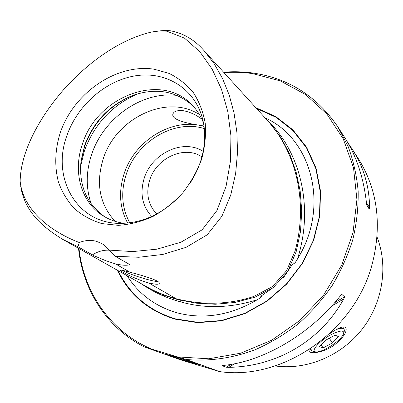<?xml version="1.0" encoding="UTF-8"?>
<svg xmlns="http://www.w3.org/2000/svg" width="403" height="403" viewBox="0 0 403 403"><rect width="100%" height="100%" fill="white"/><g stroke="black" fill="none" stroke-linecap="round" stroke-linejoin="round"><path stroke-width="0.6" d="M326.757 348.444C336.258 342.988 341.951 337.916 343.824 333.221C343.835 330.007 339.709 330.43 331.452 334.49C319.962 340.384 310.179 351.335 315.675 351.89C318.063 352.207 321.755 351.058 326.757 348.444M336.782 329.357C340.747 328.022 343.205 327.956 344.157 329.16L344.333 330.989M313.262 351.461L311.751 350.655L312.003 347.744M338.439 336.611L335.115 335.165L325.629 340.192L319.624 346.595L323.105 347.91L332.425 342.948L338.439 336.611M329.291 338.253L332.425 342.948M321.156 344.963L323.105 347.91M223.594 72.197C233.599 71.386 243.518 71.684 253.351 73.079C288.76 78.378 316.909 96.292 337.805 126.809L348.076 146.37C353.355 160.515 356.72 175.451 358.161 191.183C358.448 207.187 356.675 223.287 352.847 239.488C347.854 255.522 340.953 270.897 332.143 285.601C322.34 299.711 311.061 312.461 298.301 323.846C284.861 334.289 270.589 342.872 255.482 349.603C232.486 358.282 208.784 361.567 186.131 359.471L144.128 346.837C106.503 327.694 82.741 289.641 78.525 248.293M151.236 348.948C110.175 331.412 83.658 291.923 79.018 248.575M224.008 72.656C233.649 71.941 243.205 72.258 252.676 73.608L280.266 80.877L305.414 94.438L326.813 113.948L343.205 138.738L353.517 167.774L356.922 199.661L352.988 232.738L341.724 265.139L323.669 294.986L299.817 320.516L271.577 340.268L240.631 353.209L208.779 358.781L177.773 356.927M20.704 186.186C24.774 212.532 43.796 227.801 62.878 239.463L147.76 287.384C156.878 292.563 166.771 296.598 177.441 299.489L176.151 298.749C200.291 304.849 227.332 305.283 253.719 296.472L272.357 286.664L286.593 270.65L295.082 251.024C308.199 203.047 296.432 153.906 269.36 122.598M62.878 239.463L77.94 246.757L79.28 242.535C84.902 240.314 90.433 239.856 95.879 241.16L101.41 243.311L104.513 245.316L115.223 256.288L138.849 257.265L162.716 254.454L186.065 247.351L207.268 234.768L221.967 216.144L230.758 194.976L235.639 173.492L237.528 152.384L236.878 132.149L234.027 112.951L229.221 95.093L222.607 78.681L214.265 63.835L204.24 50.884C194.931 40.068 183.768 33.389 170.746 30.845C167.648 30.376 163.643 30.432 158.737 31.016M130.008 272.237C123.882 270.584 120.588 269.894 120.124 270.156C119.016 270.554 135.292 279.284 148.606 282.926C156.369 284.72 159.905 284.664 159.215 282.77C158.198 280.145 142.173 275.34 130.008 272.237L115.49 263.894C122.114 265.386 126.915 265.642 129.892 264.665L115.223 256.288M77.94 246.757L93.924 255.709L105.576 260.625L115.49 263.894M109.253 250.122L132.723 251.583L156.943 249.17L180.922 242.218L202.13 229.826L216.935 210.527L226.073 186.292L230.496 160.868L230.929 135.735L227.821 111.681L221.479 89.264L212.084 69.029L199.752 51.629L184.503 38.159L166.827 31.177L159.497 30.966L151.775 31.978C119.716 39.348 88.569 62.133 64.505 88.655C41.136 115.193 20.734 150.042 20.15 181.174C22.961 209.898 50.375 231.468 79.28 242.535M265.048 117.847C311.66 138.37 330.203 206.598 297.474 258.968C296.568 260.403 294.155 264.962 293.933 262.61L292.931 263.607L283.657 277.41M274.095 286.966L260.721 296.306C263.245 296.301 258.696 298.835 257.305 299.721C230.486 315.443 203.666 319.786 176.836 312.753C155.281 306.376 138.697 294.029 127.076 275.707M175.37 356.851C186.453 360.176 200.875 364.871 200.538 365.032L190.06 362.136C179.189 358.866 165.008 354.257 165.17 354.036L175.37 356.851M328.954 334.243C337.986 327.881 343.613 325.664 345.839 327.594C347.361 331.674 343.542 337.477 334.389 344.998C324.415 352.232 311.151 354.247 309.675 351.612L310.315 348.882M309.801 349.678L311.121 349.688M163.583 296.039L162.953 294.674M255.845 107.712L275.622 116.487L292.83 129.801L306.552 147.186L315.997 167.945L320.546 191.143L319.806 215.645L313.7 240.178L302.467 263.426L286.669 284.12L267.159 301.127L245.019 313.559L221.464 320.833L197.747 322.677L175.078 319.151C148.344 310.925 129.086 294.603 117.303 270.191M173.048 113.671L172.907 114.084C171.119 119.686 186.957 123.348 198.407 125.096L203.983 126.008M201.883 119.187C196.538 115.082 190.559 112.281 183.934 110.79C177.557 110.069 173.879 111.168 172.907 114.084M201.893 156.883C184.69 144.909 156.369 157.83 149.704 180.096C145.725 193.546 148.072 204.835 156.747 213.958M203.167 151.392C183.415 138.37 151.77 153.205 144.209 178.277C139.715 193.304 142.209 206.034 151.694 216.461M115.046 221.307C99.536 204.185 95.617 183.31 103.289 158.676C115.983 118.029 167.235 93.446 199.445 114.613M104.997 216.94C86.65 204.034 78.661 185.375 81.018 160.963L84.685 145.261C93.733 121.353 109.797 104.73 132.884 95.39L133.821 95.153C110.306 104.659 93.944 121.585 84.731 145.936L80.998 161.925L80.514 168.232M203.47 122.885C200.77 115.983 196.956 109.999 192.03 104.941C161.442 71.663 97.274 96.171 82.55 143.725C72.485 171.648 80.958 202.84 103.929 216.315C109.989 219.947 116.684 222.28 124.023 223.317M189.46 184.055C194.327 176.781 198.069 169.094 200.684 160.999C205.157 146.687 205.868 132.96 202.81 119.812C195.51 89.295 167.069 71.391 136.889 75.598C106.664 79.723 77.875 104.488 67.105 135.076C50.854 177.365 76.656 224.194 120.885 223.388C143 222.955 162.817 213.691 180.327 195.606M60.5 131.998C55.015 149.15 54.304 165.769 58.38 181.854C61.991 191.974 67.321 200.896 74.369 208.618C82.298 215.444 91.446 220.431 101.818 223.579L118.341 225.353C129.902 224.547 141.382 221.615 152.777 216.562C163.835 210.346 173.834 202.437 182.776 192.836C190.851 182.468 197.132 171.27 201.606 159.24C204.91 147.03 206.119 135.035 205.238 123.258C203.167 111.903 199.208 101.702 193.369 92.65C186.584 84.479 178.504 78.066 169.129 73.417L153.991 69.17C116.507 63.533 74.273 92.569 60.5 131.998M122.265 270.332C125.172 272.378 138.546 277.188 148.274 279.717C153.12 280.987 156.299 281.581 157.795 281.506M92.272 254.953C97.707 251.487 103.385 249.89 109.299 250.167M337.805 126.809L344.494 137.186C356.373 155.744 363.713 177.799 366.508 203.354L366.957 205.852L369.309 209.127L369.561 207.626C369.41 186.327 363.521 166.671 351.895 148.662L358.076 158.243C377.465 189.158 382.2 224.315 372.286 263.718C354.978 331.331 282.382 380.996 219.524 371.586L180.327 359.753L144.128 346.837M186.131 359.471L219.524 371.586M351.895 148.662L348.041 143.04M228.708 367.345C276.463 366.619 320.37 341.22 343.794 298.91L344.565 296.794L341.89 294.452L340.303 295.903C310.642 333.961 263.376 361.597 223.645 365.4L222.275 365.728L226.194 367.229L228.708 367.345L234.884 363.672M132.884 95.39C156.097 87.476 176.096 90.957 192.881 105.838M133.821 95.153L139.841 93.224M269.708 122.98L281.198 137.997L289.792 154.268L296.145 172.061L300.175 191.062L301.721 210.955L300.522 231.393L296.129 251.875L287.666 271.456L273.471 287.44L254.872 297.233L235.08 302.457L215.257 304.24L195.929 303.147L177.441 299.489M344.127 326.752L343.542 328.254M377.052 237.07C388.472 266.343 382.774 303.086 361.738 329.714C340.666 356.312 306.225 370.317 275.113 365.944M141.362 283.772C152.964 291.888 165.945 297.893 180.302 301.782L180.196 300.205M146.41 286.624C155.613 291.837 165.527 295.878 176.151 298.749L148.606 282.926M159.583 294.271L158.999 293.021M256.504 108.437L276.09 117.313L293.097 130.678L306.623 148.062L315.892 168.766L320.284 191.858L319.443 216.215L313.282 240.576L302.043 263.643L286.296 284.16L266.877 301.011L244.863 313.327L221.454 320.521L197.893 322.34L175.37 318.833C148.959 310.723 129.857 294.653 118.069 270.62M129.776 222.814C121.792 208.064 120.593 191.959 126.184 174.499C136.521 141.675 174.207 118.976 204.301 128.597M204.044 126.461C173.174 116.83 134.733 140.133 124.134 173.703C118.417 191.506 119.585 207.958 127.64 223.055M91.279 204.079C85.753 188.161 85.91 171.517 91.753 154.158C103.677 117.963 142.38 90.831 177.209 95.451M137.927 93.773C112.326 104.921 94.524 123.832 84.509 150.521L80.605 166.238M366.7 204.86L369.309 209.127M366.418 202.492L369.561 207.626M341.89 294.452L341.215 294.855M222.577 365.551L222.275 365.728M344.565 296.794L334.702 302.663M230.954 364.393L226.194 367.229M343.794 298.91L331.593 306.164M297.474 258.968C314.451 206.286 299.767 150.173 266.423 119.364M180.302 301.782C204.8 308.839 230.466 308.154 257.305 299.721M343.824 333.221L344.394 330.732M342.615 326.888L344.157 329.16M310.512 348.751L311.715 350.595M315.675 351.89L313.161 351.446M81.018 160.963L80.998 161.925M204.24 50.884L269.33 122.562"/></g></svg>
